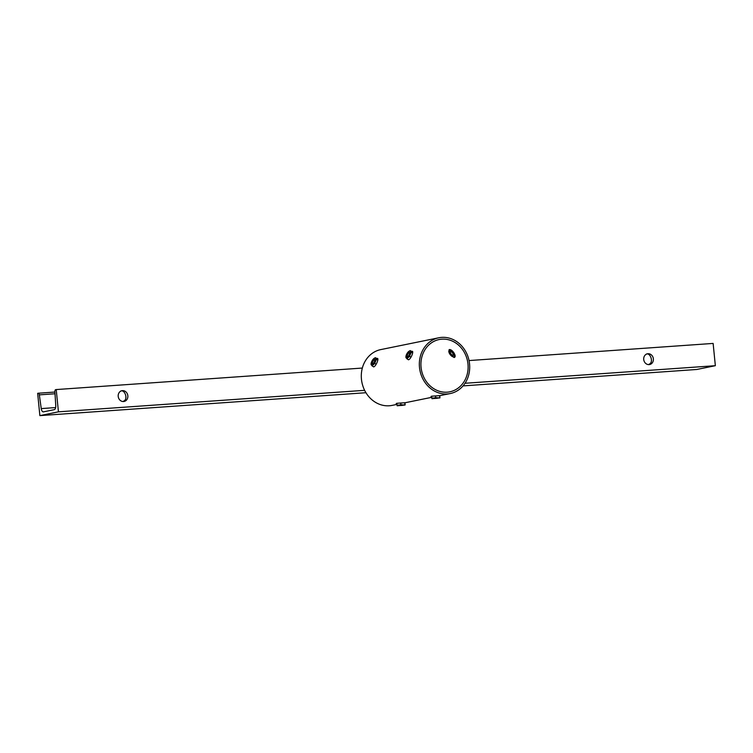 <?xml version="1.0" encoding="UTF-8"?>
<svg xmlns="http://www.w3.org/2000/svg" width="753" height="753" viewBox="0 0 753 753"><rect width="100%" height="100%" fill="white"/><g stroke="black" fill="none" stroke-linecap="round" stroke-linejoin="round"><path stroke-width="1.13" d="M372.49 366.118L373.648 366.899C376.039 366.391 379.597 357.43 376.999 358.456L376.82 358.503M377.564 358.513L376.999 358.456M449.372 353.261L449.108 349.656C452.129 348.583 457.41 356.922 454.087 357.515L450.473 354.927M407.317 359.03L408.474 359.802C410.865 359.294 414.423 350.333 411.825 351.369L411.646 351.416M412.39 351.416L411.825 351.369M439.856 395.626L431.535 396.21L430.998 396.483L431.704 396.746M405.039 402.723L396.718 403.307L396.172 403.57L396.878 403.843M447.169 392.172A26.675 23.465 78.5 0 0 449.842 391.805A26.675 23.465 78.5 0 0 467.782 362.494A26.675 23.465 78.5 0 0 441.879 339.161A26.675 23.465 78.5 0 0 439.197 339.528A26.675 23.465 78.5 0 0 421.256 368.838A26.675 23.465 78.5 0 0 447.169 392.172M438.839 337.768A28.463 25.037 78.5 0 0 419.694 369.045A28.463 25.037 78.5 0 0 447.348 393.951A28.463 25.037 78.5 0 0 450.2 393.565A28.463 25.037 78.5 0 0 469.345 362.287A28.463 25.037 78.5 0 0 441.7 337.382A28.463 25.037 78.5 0 0 438.839 337.768L380.802 349.59A28.463 25.037 78.5 0 0 361.656 380.867A28.463 25.037 78.5 0 0 389.301 405.773A28.463 25.037 78.5 0 0 392.162 405.378L396.944 404.408M402.431 405.368L398.638 405.622L402.431 405.368M397.198 405.556L396.831 403.288M400.737 403.062L400.907 404.794L397.029 405.321M400.907 404.794L405.076 404.982L397.17 405.801L405.058 405.01M404.785 402.789L404.954 404.512M404.926 402.77L405.123 404.747M437.248 398.281L433.464 398.535L437.248 398.281M432.015 398.459L431.648 396.191M435.563 395.974L435.733 397.706L431.855 398.224M435.733 397.706L439.893 397.895L431.987 398.714L439.912 397.904M439.611 395.702L439.78 397.424M439.743 395.673L439.94 397.659M453.146 355.538A2.494 1.092 52.3 0 1 451.009 354.522A2.494 1.092 52.3 0 1 449.908 351.896A2.494 1.092 52.3 0 1 450.096 351.595A2.494 1.092 52.3 0 1 452.233 352.611A2.494 1.092 52.3 0 1 453.334 355.247A2.494 1.092 52.3 0 1 453.137 355.538A2.494 1.092 52.3 0 1 451 354.531A2.494 1.092 52.3 0 1 449.899 351.896A2.494 1.092 52.3 0 1 450.096 351.604M453.287 354.447A2.118 0.922 52.3 0 1 453.268 354.842A2.118 0.922 52.3 0 1 453.108 355.096A2.118 0.922 52.3 0 1 451.292 354.239A2.118 0.922 52.3 0 1 450.35 351.999A2.118 0.922 52.3 0 1 450.52 351.745A2.118 0.922 52.3 0 1 451.188 351.736M449.296 350.343A3.981 1.741 52.3 0 1 449.39 350.258L449.183 350.418A3.981 1.741 52.3 0 1 452.6 352.028A3.981 1.741 52.3 0 1 454.36 356.244A3.981 1.741 52.3 0 1 454.05 356.724A3.981 1.741 52.3 0 1 450.633 355.115A3.981 1.741 52.3 0 1 448.873 350.898A3.981 1.741 52.3 0 1 449.183 350.418L449.4 349.627M454.934 356.696L454.247 357.223L454.567 356.084A3.981 1.741 52.3 0 1 454.266 356.564A3.981 1.741 52.3 0 1 454.153 356.63M448.929 352.14L448.835 351.623M454.247 357.223L453.588 356.894M449.494 349.627L452.478 351.124L453.683 353.025A3.981 1.741 52.3 0 1 454.567 356.084L454.953 354.889M449.39 350.258A3.981 1.741 52.3 0 1 450.943 350.352A3.981 1.741 52.3 0 1 453.683 353.025L454.897 354.936M406.865 356.564A2.494 0.951 -61.3 0 0 407.74 356.564A2.494 0.951 -61.3 0 0 409.67 353.035A2.494 0.951 -61.3 0 0 409.557 352.489A2.494 0.951 -61.3 0 0 407.646 353.618A2.494 0.951 -61.3 0 0 406.865 356.564M407.891 356.451A2.118 0.809 118.7 0 1 407.411 356.498A2.118 0.809 118.7 0 1 407.279 356.376A2.118 0.809 118.7 0 1 407.825 354.061A2.118 0.809 118.7 0 1 409.434 352.79A2.118 0.809 118.7 0 1 409.566 352.912A2.118 0.809 118.7 0 1 409.66 353.213M412.635 353.053L411.166 352.253L409.547 356.357L406.874 358.786L405.905 356.583M411.166 352.253L410.357 351.265A3.981 1.525 -61.3 0 0 408.587 351.566A3.981 1.525 -61.3 0 0 408.502 351.642L410.131 350.587L412.719 351.999M408.502 351.642A3.981 1.525 -61.3 0 0 406.356 354.908A3.981 1.525 -61.3 0 0 405.923 356.451A3.981 1.525 -61.3 0 0 406.065 357.788A3.981 1.525 -61.3 0 0 407.919 357.411A3.981 1.525 -61.3 0 0 410.065 354.145A3.981 1.525 -61.3 0 0 410.357 351.265L410.131 350.587M410.997 357.148L409.547 356.357M408.644 359.755L406.874 358.786M372.048 363.661A2.494 0.951 -61.3 0 0 372.914 363.652A2.494 0.951 -61.3 0 0 374.843 360.122A2.494 0.951 -61.3 0 0 374.73 359.576A2.494 0.951 -61.3 0 0 372.82 360.715A2.494 0.951 -61.3 0 0 372.048 363.661M373.064 363.539A2.118 0.809 118.7 0 1 372.584 363.595A2.118 0.809 118.7 0 1 372.462 363.473A2.118 0.809 118.7 0 1 372.999 361.158A2.118 0.809 118.7 0 1 374.618 359.878A2.118 0.809 118.7 0 1 374.74 360A2.118 0.809 118.7 0 1 374.834 360.311M377.808 360.15L376.349 359.35L374.721 363.445L372.048 365.883L371.078 363.671M376.349 359.35L375.54 358.353A3.981 1.525 -61.3 0 0 373.77 358.654A3.981 1.525 -61.3 0 0 373.676 358.729L375.305 357.675L377.893 359.087M373.676 358.729A3.981 1.525 -61.3 0 0 371.53 361.995A3.981 1.525 -61.3 0 0 371.097 363.539A3.981 1.525 -61.3 0 0 371.238 364.885A3.981 1.525 -61.3 0 0 373.093 364.508A3.981 1.525 -61.3 0 0 375.248 361.242A3.981 1.525 -61.3 0 0 375.54 358.353L375.305 357.675M376.171 364.245L374.721 363.445M373.827 366.852L372.048 365.883M123.059 401.537L124.132 400.831C128.038 398.93 124.876 389.489 120.828 390.976M123.567 401.528A5.478 4.819 78.5 0 0 124.113 401.453A5.478 4.819 78.5 0 0 127.803 395.438A5.478 4.819 78.5 0 0 122.485 390.638A5.478 4.819 78.5 0 0 121.93 390.713A5.478 4.819 78.5 0 0 118.249 396.737A5.478 4.819 78.5 0 0 123.567 401.528M646.356 354.061C650.404 352.583 653.566 362.014 649.651 363.915L648.578 364.621M648.004 353.722A5.478 4.819 -101.5 0 1 653.322 358.522A5.478 4.819 -101.5 0 1 649.641 364.537A5.478 4.819 -101.5 0 1 649.095 364.612A5.478 4.819 -101.5 0 1 643.768 359.821A5.478 4.819 -101.5 0 1 647.458 353.797A5.478 4.819 -101.5 0 1 648.004 353.722M469.034 360.565L713.129 343.424L715.35 365.694L465.015 383.277M56.221 389.565L55.637 389.687A1.995 0.941 -94 0 0 54.894 391.692L55.76 405.632A3.981 1.883 -94 0 1 54.272 409.66L43.458 411.863A3.981 1.883 86 0 1 43.335 411.872A3.981 1.883 86 0 1 41.236 408.597L39.344 394.864A1.995 0.941 -94 0 0 38.29 393.217A1.995 0.941 -94 0 0 38.234 393.226L37.65 393.348L39.871 415.618L58.442 411.835L56.221 389.565L362.334 368.057M58.442 411.835L364.631 390.327M39.871 415.618L365.949 392.718M463.039 385.894L696.779 369.478L715.35 365.694M41.236 408.597L55.637 407.58M55.025 393.763L39.344 394.864M38.347 393.217L54.922 392.059M405.368 402.695L431.761 397.32M440.185 395.598L450.2 393.565M54.922 392.049L38.29 393.217"/></g></svg>
